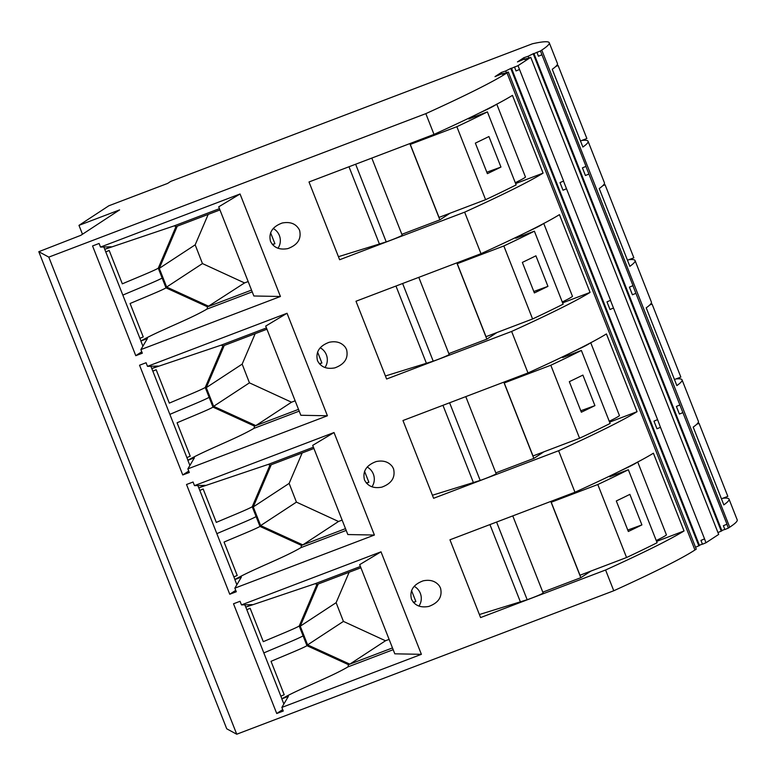<?xml version="1.0" encoding="UTF-8"?>
<svg xmlns="http://www.w3.org/2000/svg" width="776" height="776" viewBox="0 0 776 776"><rect width="100%" height="100%" fill="white"/><g stroke="black" fill="none" stroke-linecap="round" stroke-linejoin="round"><path stroke-width="1.16" d="M558.613 450.73L433.609 498.289L402.967 420.524L527.981 372.955A359.385 17.693 -21.5 0 0 606.425 333.923L637.057 411.687A359.385 17.693 158.5 0 1 558.613 450.73L574.958 492.236A359.385 17.693 -21.5 0 0 653.402 453.203L684.034 530.968A359.385 17.693 158.5 0 1 605.59 570.001L613.767 590.759L236.738 734.222L72.284 316.753L48.801 257.118L425.83 113.645L434.007 134.403A359.385 17.693 -21.5 0 0 512.451 95.37L543.084 173.135A359.385 17.693 158.5 0 1 464.64 212.168L339.636 259.737L309.003 181.972L434.007 134.403M236.738 734.222L226.737 728.809L179.751 609.529L38.8 251.696L48.801 257.118M533.869 53.719L537.506 52.05L536.943 52.419L538.447 56.231L541.949 54.776L540.445 50.964L541.764 50.091A359.385 17.693 158.5 0 0 549.262 42.758A359.385 17.693 158.5 0 0 532.394 43.776L170.691 181.409L167.665 183.398L108.824 205.786L78.977 225.36L119.601 209.898L80.82 235.332L38.8 251.696M78.977 225.36L82.479 234.236M549.262 42.758L557.44 63.516A359.385 17.693 158.5 0 1 552.25 69.277L582.883 147.042A359.385 17.693 -21.5 0 0 588.072 141.28A359.385 17.693 -21.5 0 0 581.903 140.417M541.949 54.776L586.025 166.355L582.427 167.878L586.025 166.355M536.943 52.419L540.445 50.964M528.815 57.957L528.146 56.26L533.772 53.466M524.44 59.209L523.858 57.725L528.146 56.26M524.877 59.577L526.526 58.598L522.966 59.655L517.447 61.925L523.858 57.725M705.956 542.773L704.55 538.883L700.961 540.406L702.464 544.228L705.956 542.773L718.683 534.422L530.745 57.317L524.789 59.354M511.452 68.424L515.089 66.746L514.527 67.114L516.03 70.936L519.522 69.481L518.019 65.659L530.745 57.317M519.522 69.481L563.599 181.06L560 182.583L563.599 181.06M514.527 67.114L518.019 65.659M506.388 72.663L505.719 70.965L511.345 68.172M502.023 73.914L501.432 72.42L505.719 70.965M502.46 74.283L504.109 73.293L500.539 74.36L495.02 76.63L501.432 72.42M613.767 590.759A359.385 17.693 -21.5 0 0 694.937 549.99L696.256 549.127L508.319 72.022L502.373 74.059M425.83 113.645A359.385 17.693 -21.5 0 0 507 72.886L508.319 72.022M464.64 212.168L480.994 253.684A359.385 17.693 -21.5 0 0 559.438 214.642L590.07 292.416A359.385 17.693 158.5 0 1 511.627 331.449L527.981 372.955M511.627 331.449L386.623 379.018L355.99 301.243L480.994 253.684M182.767 474.96L189.305 472.477L187.879 468.859L327.414 415.771L287.033 313.261L147.498 366.35L146.082 362.741L139.544 365.224L182.767 474.96L188.743 471.042M317.481 360.607C315.473 352.023 319.373 345.921 329.199 342.284C336.231 340.819 341.634 342.517 345.407 347.376L346.562 349.549C348.579 358.124 344.67 364.235 334.854 367.873C326.521 369.425 320.73 367.009 317.481 360.607M555.849 66.397L558.119 65.533L586.869 138.526L580.487 140.96M557.032 65.048A359.385 17.693 158.5 0 1 558.119 65.533M563.502 181.118L566.509 188.752L563.007 190.217L560 182.583M585.919 166.423L588.926 174.057L585.434 175.512L582.427 167.878M272.57 244.692L274.908 243.713L270.601 232.761M500.957 167.073A359.385 17.693 158.5 0 1 487.386 173.659L475.358 143.124A359.385 17.693 158.5 0 0 488.928 136.537L500.957 167.073L486.814 172.214M456.851 126.692L485.601 199.684A359.385 17.693 -21.5 0 0 516.147 184.901L487.396 111.899A359.385 17.693 -21.5 0 1 456.851 126.692L410.281 144.414L413.831 142.076M248.165 281.552L244.537 282.93L207.522 306.83L166.006 287.857C161.844 290.437 142.347 298.226 130.087 303.513L143.24 336.91L139.903 338.336L103.829 246.991M141.756 351.77L135.781 355.689L92.557 245.953L99.095 243.46L100.511 247.078L111.269 246.787L104.731 249.28M135.781 355.689L142.318 353.196L140.892 349.588L147.411 338.54L140.873 341.033L142.9 346.183M280.427 296.49L240.046 193.981L218.725 206.823L236.282 251.405L253.849 295.986L280.427 296.49L140.892 349.588M252.219 291.863L207.037 309.052L207.522 306.83M140.873 341.033L140.931 340.936C160.254 330.023 188.403 319.935 207.037 309.052M219.443 208.657L174.261 225.845L104.828 249.28M240.046 193.981L100.511 247.078M244.537 282.93L202.458 263.568L195.174 244.838L159.293 268.36L177.267 226.175L175.948 226.679L158.265 268.186L166.006 287.857M219.957 209.937L177.267 226.175M195.174 244.838L208.201 214.409M202.458 263.568L166.656 287.042L159.293 268.36M251.531 290.088L208.841 306.336L166.656 287.042M139.903 338.336L140.931 340.936M105.846 251.88L109.183 250.444L122.336 283.841C134.597 278.555 154.094 270.766 158.265 268.186M175.948 226.679L174.261 225.845M515.633 183.582L543.084 173.135M401.852 234.323L439.876 219.86L449.944 213.254M371.811 158.071L402.201 235.206A10.272 0.504 158.5 0 1 396.604 237.912A10.272 0.504 158.5 0 1 386.225 241.889L338.433 256.691M379.483 244.188L348.987 166.753M439.876 219.86L409.835 143.599M496.737 104.091L525.488 177.093A70.849 3.492 158.5 0 1 515.283 182.7M485.601 199.684L439.032 217.406L410.281 144.414M473.263 116.041L468.752 118.99L487.396 111.899M496.262 104.469A70.849 3.492 158.5 0 1 479.762 112.859M475.106 116.575L474.631 115.372M270.504 241.336C268.486 232.751 272.386 226.641 282.212 223.013C290.544 221.451 296.325 223.876 299.575 230.268C301.592 238.853 297.683 244.954 287.867 248.592C279.535 250.144 273.744 247.728 270.504 241.336M277.963 248.252A13.095 12.154 75.6 0 0 279.36 235.477A13.095 12.154 75.6 0 0 273.191 228.503M274.908 243.713L272.308 244.382M566.509 188.752L610.586 300.331L606.987 301.854L610.586 300.331M606.987 301.854L609.994 309.488L613.486 308.033L610.479 300.399M588.926 174.057L633.012 285.626L629.414 287.149L633.012 285.626M629.414 287.149L632.421 294.783L635.913 293.328L632.906 285.694M588.072 141.28L604.426 182.787A359.385 17.693 158.5 0 1 599.237 188.549L629.87 266.323A359.385 17.693 -21.5 0 0 635.059 260.561A359.385 17.693 -21.5 0 0 628.89 259.698M649.813 304.949L652.082 304.085L680.843 377.087L674.451 379.512M650.996 303.61A359.385 17.693 158.5 0 1 652.082 304.085M627.474 260.232L633.856 257.807L605.096 184.814L602.826 185.677M604.009 184.329A359.385 17.693 158.5 0 1 605.096 184.814M635.059 260.561L651.403 302.068A359.385 17.693 158.5 0 1 646.214 307.829L676.856 385.594A359.385 17.693 -21.5 0 0 682.036 379.833A359.385 17.693 -21.5 0 0 675.877 378.969M679.989 404.907L676.4 406.43L679.407 414.064L682.899 412.609L635.913 293.328M682.899 412.609L726.976 524.188L723.377 525.711L726.976 524.188M682.036 379.833L698.39 421.339A359.385 17.693 158.5 0 1 693.201 427.11L723.833 504.875A359.385 17.693 -21.5 0 0 729.023 499.113L737.2 519.862A359.385 17.693 158.5 0 1 729.702 527.195L728.383 528.068L726.879 524.246M723.377 525.711L724.881 529.523L728.383 528.068M724.832 529.387L721.816 530.542M717.955 532.559L721.923 530.813L533.985 53.709M702.406 544.092L699.389 545.237M695.529 547.264L699.496 545.518L511.559 68.404M653.974 421.135L656.981 428.769L660.473 427.314L657.573 419.612L653.974 421.135L657.466 419.68M660.473 427.314L704.55 538.883M700.961 540.406L704.453 538.951M411.455 599.159C409.437 590.585 413.336 584.473 423.162 580.836C430.195 579.381 435.608 581.069 439.381 585.928L440.525 588.101C442.543 596.686 438.644 602.787 428.818 606.425C420.485 607.977 414.704 605.561 411.455 599.159M276.731 713.513L283.269 711.029L281.853 707.421L421.387 654.323L381.006 551.814L241.472 604.902L240.046 601.293L233.508 603.777L276.731 713.513L282.707 709.594M605.59 570.001L480.587 617.57L449.954 539.795L574.958 492.236M418.914 606.085A13.095 12.154 75.6 0 0 420.311 593.31A13.095 12.154 75.6 0 0 419.224 591.118A13.095 12.154 75.6 0 0 414.151 586.326M413.53 602.515L415.868 601.545L411.552 590.594M415.868 601.545L413.269 602.215M281.853 707.421L288.371 696.373L281.834 698.866L283.861 704.016M381.006 551.814L359.676 564.647L394.8 653.819L421.387 654.323M393.18 649.687L347.997 666.885L348.472 664.663L306.966 645.69L299.216 626.019L316.899 584.512L315.221 583.678L245.779 607.104L244.779 604.814M281.834 698.866L281.882 698.769C301.204 687.856 329.354 677.768 347.997 666.885M360.404 566.49L315.221 583.678M241.472 604.902L252.229 604.62L245.691 607.113M389.115 639.385L385.488 640.763L343.419 621.401L336.124 602.671L349.151 572.242M360.908 567.77L316.899 584.512M336.124 602.671L300.254 626.193L318.228 584.008M343.419 621.401L307.606 644.875L300.254 626.193M385.488 640.763L349.801 664.159L307.606 644.875M348.472 664.663L392.481 647.921M299.216 626.019C295.045 628.599 275.548 636.388 263.297 641.674L250.134 608.277L246.807 609.703L281.882 698.769M306.966 645.69C302.795 648.261 283.298 656.05 271.037 661.336L284.2 694.733L280.863 696.169M246.807 609.703L245.779 607.104M656.583 541.415L684.034 530.968M542.802 592.156L580.826 577.693L590.895 571.087M512.771 515.894L543.152 593.029A10.272 0.504 158.5 0 1 537.555 595.735A10.272 0.504 158.5 0 1 527.176 599.722L479.393 614.524M520.444 602.021L489.937 524.586M580.826 577.693L550.785 501.432M637.688 461.924L666.438 534.916A70.849 3.492 158.5 0 1 656.234 540.533M614.214 473.864L609.703 476.823L628.347 469.732A359.385 17.693 -21.5 0 1 597.801 484.525L626.562 557.517L579.982 575.239L551.232 502.237L554.792 499.909M641.907 524.906A359.385 17.693 158.5 0 1 628.337 531.492L616.309 500.957A359.385 17.693 158.5 0 0 629.879 494.37L641.907 524.906L627.774 530.047M626.562 557.517A359.385 17.693 -21.5 0 0 657.107 542.725L628.347 469.732M637.212 462.292A70.849 3.492 158.5 0 1 620.713 470.683M597.801 484.525L551.232 502.237M616.057 474.408L615.581 473.205M729.023 499.113A359.385 17.693 -21.5 0 0 722.854 498.25M721.438 498.793L727.82 496.359L699.069 423.366L696.799 424.23M697.983 422.881A359.385 17.693 158.5 0 1 699.069 423.366M229.754 594.241L236.292 591.748L234.866 588.14L374.401 535.042L334.019 432.533L194.485 485.63L193.059 482.012L186.521 484.505L229.754 594.241L235.729 590.323M364.468 479.888C362.45 471.304 366.359 465.193 376.176 461.565C383.218 460.1 388.621 461.798 392.394 466.657L393.539 468.82C395.556 477.405 391.657 483.516 381.831 487.144C373.508 488.705 367.717 486.28 364.468 479.888M657.573 419.612L613.486 308.033M676.4 406.43L679.892 404.975M609.606 422.134L637.057 411.687M495.825 472.885L533.84 458.412L543.908 451.807M465.784 396.623L496.165 473.758A10.272 0.504 158.5 0 1 490.568 476.464A10.272 0.504 158.5 0 1 480.189 480.441L432.407 495.243M473.457 482.74L442.95 405.305M590.701 342.643L619.461 415.645A70.849 3.492 158.5 0 1 609.257 421.252M567.237 354.593L562.716 357.552L581.37 350.451A359.385 17.693 -21.5 0 1 550.814 365.244L579.575 438.236L533.005 455.958L504.245 382.966L507.805 380.638M533.84 458.412L503.799 382.151M594.92 405.625A359.385 17.693 158.5 0 1 581.35 412.211L569.322 381.676A359.385 17.693 158.5 0 0 582.892 375.089L594.92 405.625L580.788 410.766M579.575 438.236A359.385 17.693 -21.5 0 0 610.12 423.454L581.37 350.451M590.226 343.021A70.849 3.492 158.5 0 1 573.736 351.412M550.814 365.244L504.245 382.966M569.08 355.127L568.604 353.924M234.866 588.14L241.384 577.101L234.847 579.585L236.874 584.735M334.019 432.533L312.689 445.375L347.823 534.548L374.401 535.042M346.193 530.415L301.01 547.604L301.495 545.392L259.979 526.409L252.229 506.738L269.922 465.231L268.234 464.407L198.792 487.832L197.802 485.543M234.847 579.585L234.895 579.488C254.227 568.575 282.377 558.487 301.01 547.604M313.417 447.209L268.234 464.407M194.485 485.63L205.242 485.349L198.704 487.832M342.129 520.104L338.511 521.482L296.432 502.12L289.138 483.39L302.165 452.961M313.921 448.489L269.922 465.231M289.138 483.39L253.267 506.912L271.241 464.737M296.432 502.12L260.629 525.595L253.267 506.912M338.511 521.482L302.815 544.888L260.629 525.595M301.495 545.392L345.495 528.65M252.229 506.738C248.058 509.318 228.561 517.107 216.31 522.393L203.157 488.996L199.82 490.432L234.895 579.488M259.979 526.409C255.808 528.99 236.311 536.779 224.06 542.065L237.214 575.462L233.877 576.888M199.82 490.432L198.792 487.832M371.937 486.804A13.095 12.154 75.6 0 0 373.324 474.029A13.095 12.154 75.6 0 0 372.238 471.847A13.095 12.154 75.6 0 0 367.164 467.055M366.544 483.244L368.881 482.265L364.565 471.313M368.881 482.265L366.282 482.934M562.619 302.863L590.07 292.416M448.838 353.604L486.853 339.141L496.931 332.535M418.798 277.342L449.178 354.477A10.272 0.504 158.5 0 1 443.581 357.183A10.272 0.504 158.5 0 1 433.212 361.17L385.42 375.972M426.47 363.469L395.973 286.034M543.714 223.372L572.475 296.364A70.849 3.492 158.5 0 1 562.27 301.98M520.25 235.312L515.739 238.271L534.383 231.18A359.385 17.693 -21.5 0 1 503.837 245.963L532.588 318.965L486.019 336.687L457.258 263.685L460.818 261.357M486.853 339.141L456.821 262.88M547.943 286.354A359.385 17.693 158.5 0 1 534.373 292.93L522.345 262.404A359.385 17.693 158.5 0 0 535.915 255.818L547.943 286.354L533.801 291.495M532.588 318.965A359.385 17.693 -21.5 0 0 563.133 304.173L534.383 231.18M543.248 223.74A70.849 3.492 158.5 0 1 526.749 232.131M503.837 245.963L457.258 263.685M522.093 235.856L521.617 234.653M187.879 468.859L194.398 457.821L187.86 460.304L189.887 465.454M287.033 313.261L265.712 326.095L300.836 415.267L327.414 415.771M299.206 411.135L254.024 428.333L254.509 426.111L212.993 407.128L205.242 387.466L222.935 345.96L221.247 345.126L151.805 368.551L150.816 366.262M187.86 460.304L187.918 460.216C207.24 449.304 235.39 439.216 254.024 428.333M266.43 327.938L221.247 345.126M147.498 366.35L158.256 366.068L151.718 368.551M295.142 400.823L291.524 402.21L249.445 382.84L242.16 364.119L255.178 333.69M266.934 329.218L222.935 345.96M242.16 364.119L206.28 387.631L224.254 345.456M249.445 382.84L213.642 406.323L206.28 387.631M291.524 402.21L255.828 425.607L213.642 406.323M254.509 426.111L298.508 409.369M205.242 387.466C201.081 390.047 181.584 397.836 169.323 403.122L156.17 369.725L152.833 371.151L187.918 460.216M212.993 407.128C208.822 409.709 189.325 417.498 177.073 422.784L190.227 456.181L186.89 457.617M152.833 371.151L151.805 368.551M324.95 367.523A13.095 12.154 75.6 0 0 326.347 354.748A13.095 12.154 75.6 0 0 325.251 352.566A13.095 12.154 75.6 0 0 320.178 347.774M319.557 363.963L321.894 362.993L317.578 352.032M321.894 362.993L319.295 363.663M729.702 527.195L541.764 50.091M721.263 531.143L533.325 54.039M698.837 545.848L510.899 68.734M507 72.886L694.937 549.99M122.88 295.103C135.616 289.535 157.315 280.931 162.136 278.021M355.631 164.221L386.225 241.889M263.83 652.936C276.566 647.368 298.275 638.764 303.086 635.854M496.582 522.054L527.176 599.722M449.605 402.783L480.189 480.441M216.844 533.665C229.58 528.087 251.288 519.483 256.099 516.573M402.618 283.502L433.212 361.17M169.866 414.384C182.593 408.816 204.301 400.212 209.122 397.302"/></g></svg>
